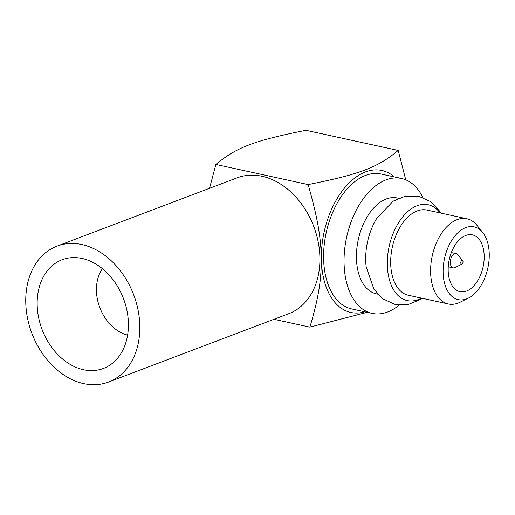 <?xml version="1.0" encoding="UTF-8"?>
<svg xmlns="http://www.w3.org/2000/svg" width="515" height="515" viewBox="0 0 515 515"><rect width="100%" height="100%" fill="white"/><g stroke="black" fill="none" stroke-linecap="round" stroke-linejoin="round"><path stroke-width="0.77" d="M398.198 150.438C377.598 167.53 359.837 174.27 308.15 184.582L215.869 164.452C236.636 147.284 254.03 140.685 305.916 130.308L398.198 150.438L405.743 179.799M308.15 184.582C317.002 215.862 320.832 235.522 321.341 258.536C321.392 282.008 317.807 300.245 309.895 327.122L273.993 319.294M394.284 176.896A72.666 43.279 102.3 0 0 346.35 185.902A72.666 43.279 102.3 0 0 321.341 258.536A72.666 43.279 102.3 0 0 364.852 311.794M209.528 188.297L215.869 164.452M108.549 382.027L288.645 313.732A72.666 54.429 -110.8 0 0 319.912 258.227A72.666 54.429 -110.8 0 0 237.112 177.836L57.017 246.131A72.666 54.429 69.2 0 1 139.822 326.523A72.666 54.429 -110.8 0 1 108.549 382.027A72.666 54.429 -110.8 0 1 25.75 301.636A72.666 54.429 69.2 0 1 57.017 246.131M309.895 327.122L367.221 312.315M401.533 178.48L381.081 174.019A69.036 41.116 102.3 0 0 323.594 257.687A69.036 41.116 102.3 0 0 351.648 308.916L372.107 313.378A69.036 41.116 -77.7 0 1 344.046 262.148A69.036 41.116 102.3 0 1 401.533 178.48A69.036 41.116 102.3 0 1 422.776 197.4M399.299 305.022A69.036 41.116 -77.7 0 1 372.107 313.378M398.61 198.294L397.271 198.005A49.054 29.213 102.3 0 0 356.425 257.455A49.054 29.213 -77.7 0 0 376.362 293.853L377.701 294.142M440.943 213.107L439.9 211.427L430.81 201.713L418.534 196.183L405.421 196.157L393.215 201.127L376.838 218.206A49.054 29.213 102.3 0 0 365.695 259.476A49.054 29.213 102.3 0 0 366.197 266.976L373.974 289.327L383.006 298.925L394.934 304.365L408.401 304.449L420.704 299.402L422.352 298.307M440.068 212.914A49.054 29.213 102.3 0 0 406.387 212.869A49.054 29.213 102.3 0 0 387.306 264.189A49.054 29.213 -77.7 0 0 421.476 298.114M426.987 210.062A43.601 25.969 102.3 0 0 390.679 262.908A43.601 25.969 -77.7 0 0 408.401 295.262L448.327 303.972A43.601 25.969 -77.7 0 1 430.604 271.617A43.601 25.969 102.3 0 1 466.912 218.772L426.987 210.062M482.703 232.477A37.241 22.184 102.3 0 0 457.281 233.327A37.241 22.184 102.3 0 0 443.1 271.991A37.241 22.184 -77.7 0 0 468.393 298.095A37.241 22.184 -77.7 0 0 489.25 254.487A37.241 22.184 102.3 0 0 482.703 232.477L476.974 225.358A43.601 25.969 102.3 0 0 466.912 218.772M468.393 298.095L460.21 302.176A43.601 25.969 -77.7 0 1 448.327 303.972M484.184 256.412A29.065 17.31 102.3 0 0 472.371 234.84A29.065 17.31 102.3 0 0 448.166 270.066A29.065 17.31 102.3 0 0 459.979 291.638A29.065 17.31 102.3 0 0 484.184 256.412M458.035 254.803A7.268 4.326 102.3 0 0 456.316 253.65A7.268 4.326 102.3 0 0 450.265 262.457A7.268 4.326 -77.7 0 0 453.219 267.851A7.268 4.326 -77.7 0 0 455.26 267.523L462.019 264.002A1.815 1.082 -77.7 0 1 460.771 262.734A1.815 1.082 102.3 0 1 461.472 260.841A1.815 1.082 102.3 0 1 462.715 260.822L458.035 254.803M462.715 260.822A1.815 1.082 102.3 0 1 463.024 261.877A1.815 1.082 -77.7 0 1 462.019 264.002M127.128 334.969L127.604 335.098A39.97 29.934 -110.8 0 1 127.128 334.969A39.97 29.934 -110.8 0 1 96.44 290.164A39.97 29.934 69.2 0 1 102.124 269.036A39.97 29.934 69.2 0 1 102.401 268.63L102.124 269.036M37.157 304.127A58.137 43.543 -110.8 0 0 103.399 368.437A58.137 43.543 -110.8 0 0 128.415 324.032A58.137 43.543 69.2 0 0 62.173 259.721A58.137 43.543 69.2 0 0 37.157 304.127M451.346 252.569L456.316 253.65M448.25 266.77L453.219 267.851"/></g></svg>
